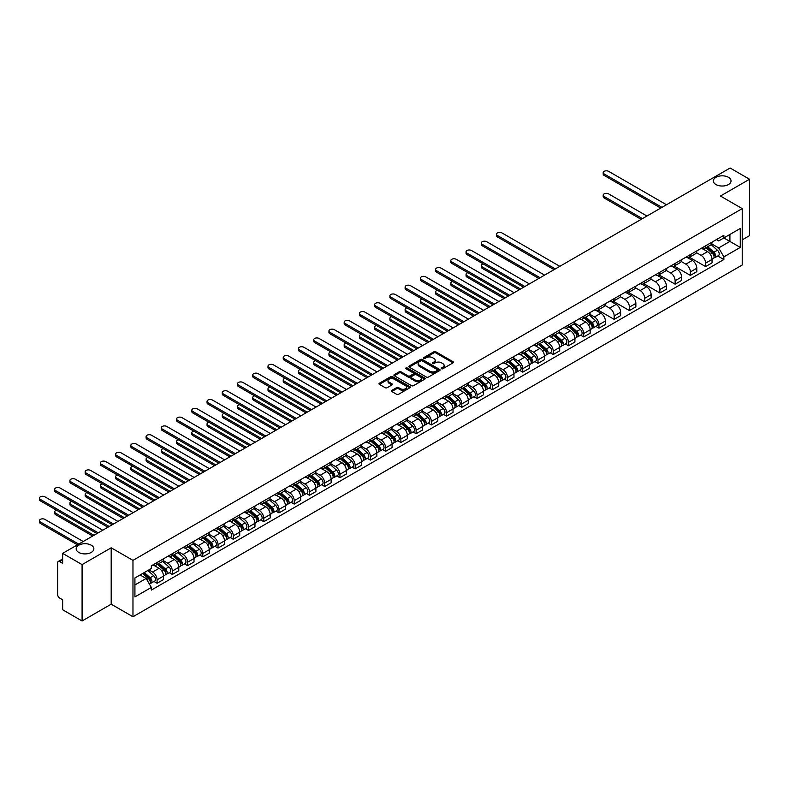 <?xml version="1.0" encoding="UTF-8"?>
<svg xmlns="http://www.w3.org/2000/svg" width="789" height="789" viewBox="0 0 789 789"><rect width="100%" height="100%" fill="white"/><g stroke="black" fill="none" stroke-linecap="round" stroke-linejoin="round"><path stroke-width="1.18" d="M441.534 368.719A0.947 0.552 0 0 0 442.876 368.719L453.064 362.841A1.351 0.779 0 0 0 453.458 362.279A1.351 0.779 0 0 0 453.064 361.727L435.804 351.766A1.351 0.779 0 0 0 433.891 351.766L423.703 357.644A0.947 0.552 0 0 0 425.044 358.423L426.356 357.664A4.34 2.505 0 0 1 432.5 357.664L433.93 358.492A4.34 2.505 0 0 1 435.203 360.267A4.34 2.505 0 0 1 433.93 362.033L432.619 362.792A0.947 0.552 0 0 0 433.96 363.571L435.272 362.812A4.34 2.505 0 0 1 441.416 362.812L442.846 363.64A4.34 2.505 0 0 1 444.118 365.415A4.34 2.505 0 0 1 442.846 367.181L441.534 367.94A0.947 0.552 0 0 0 441.534 368.719L441.534 367.94M91.268 545.199A8.837 5.099 0 0 0 81.632 544.094A8.837 5.099 0 0 0 76.178 548.809A8.837 5.099 0 0 0 78.762 552.418A8.837 5.099 0 0 0 88.398 553.523A8.837 5.099 0 0 0 93.852 548.809A8.837 5.099 0 0 0 91.268 545.199M728.454 177.318A8.837 5.099 0 0 0 718.818 176.213A8.837 5.099 0 0 0 713.364 180.928A8.837 5.099 0 0 0 715.948 184.537A8.837 5.099 0 0 0 725.584 185.642A8.837 5.099 0 0 0 731.038 180.928A8.837 5.099 0 0 0 728.454 177.318M391.798 390.397A1.351 0.779 0 0 0 391.403 390.959A1.351 0.779 0 0 0 391.798 391.512L396.64 394.303A1.351 0.779 0 0 0 398.563 394.303L409.876 387.774A1.351 0.779 0 0 0 410.27 387.221A1.351 0.779 0 0 0 409.876 386.669L392.616 376.698A1.351 0.779 0 0 0 390.693 376.698L379.381 383.237A1.351 0.779 0 0 0 378.986 383.789A1.351 0.779 0 0 0 379.381 384.342L385.229 387.715A1.351 0.779 0 0 0 387.152 387.715L391.995 384.924A1.351 0.779 0 0 0 392.389 384.371A1.351 0.779 0 0 0 391.995 383.819L389.095 382.142A3.629 2.091 0 0 1 388.03 380.663A3.629 2.091 0 0 1 390.269 378.73A3.629 2.091 0 0 1 394.224 379.184L405.585 385.742A3.629 2.091 0 0 1 406.641 387.221A3.629 2.091 0 0 1 404.402 389.155A3.629 2.091 0 0 1 400.457 388.701L398.563 387.606A1.351 0.779 0 0 0 396.64 387.606L391.798 390.397L391.798 391.512M132.966 560.368L111.19 547.793L82.086 564.599L62.647 553.375L730.111 168.018L749.55 179.241L720.446 196.037L742.222 208.612L132.966 560.368L132.966 616.751L742.222 265.005L742.222 208.612M426.454 377.093A1.351 0.779 0 0 0 428.378 377.093L439.69 370.554A1.351 0.779 0 0 0 440.084 370.002A1.351 0.779 0 0 0 439.69 369.449L422.431 359.488A1.351 0.779 0 0 0 420.517 359.488L409.205 366.017A1.351 0.779 0 0 0 408.801 366.569A1.351 0.779 0 0 0 409.205 367.132L426.454 377.093M406.276 368.927A0.947 0.552 0 0 1 407.232 369.055L424.758 379.174L413.466 385.693A1.351 0.779 0 0 1 411.552 385.693L394.293 375.732L394.293 374.627A1.351 0.779 0 0 0 393.898 375.179A1.351 0.779 0 0 0 394.293 375.732M394.293 374.627L399.135 371.836A1.351 0.779 0 0 1 401.049 371.836L408.051 375.87A1.351 0.779 0 0 0 409.964 375.87L413.18 374.016A1.351 0.779 0 0 0 413.574 373.463A1.351 0.779 0 0 0 413.18 372.911L405.891 368.7A0.947 0.552 0 0 1 407.232 367.93L424.778 378.059A1.351 0.779 0 0 1 425.172 378.612A1.351 0.779 0 0 1 424.778 379.164L424.778 378.059M82.086 564.599L82.086 620.982L62.647 609.759L62.647 599.778L59.619 598.032A2.761 1.598 -120 0 1 57.666 594.65L57.666 562.735A2.761 1.598 -120 0 1 58.238 561.472L62.647 558.928M742.222 239.856L749.55 235.625L749.55 179.241M82.086 620.982L111.19 604.177L132.966 616.751M62.647 553.375L62.647 563.356L59.619 561.61A2.761 1.598 -120 0 0 58.238 561.472M705.603 245.833A6.351 3.669 60 0 1 704.281 248.683L710.731 244.965A6.351 3.669 -120 0 0 712.043 242.115M696.45 252.677L701.105 255.36A6.351 3.669 60 0 1 705.603 263.141L712.043 259.423A6.351 3.669 -120 0 0 707.555 251.642L702.94 248.979M712.043 259.423L712.043 262.865L705.603 266.583L689.438 257.253M704.281 248.683A6.351 3.669 60 0 1 701.155 248.397M705.603 263.141L705.603 266.583M690.365 254.63A6.351 3.669 60 0 1 689.044 257.48L695.494 253.762A6.351 3.669 -120 0 0 696.805 250.912M674.201 266.051L690.365 275.381L696.805 271.663L696.805 268.221A6.351 3.669 -120 0 0 692.318 260.439L687.702 257.776M689.044 257.48A6.351 3.669 60 0 1 685.917 257.194M681.213 261.475L685.868 264.157A6.351 3.669 60 0 1 690.365 271.939L690.365 275.381M675.128 263.427A6.351 3.669 60 0 1 673.806 266.278L680.256 262.559A6.351 3.669 -120 0 0 681.568 259.699M658.963 274.848L675.128 284.178L681.578 280.45L681.578 277.018A6.351 3.669 -120 0 0 677.08 269.236L672.465 266.574M673.806 266.278A6.351 3.669 60 0 1 670.68 265.992M665.975 270.272L670.63 272.955A6.351 3.669 60 0 1 675.128 280.736L675.128 284.178M659.89 272.225A6.351 3.669 60 0 1 658.578 275.075L665.019 271.357A6.351 3.669 -120 0 0 666.34 268.497M643.735 283.646L659.89 292.975L666.34 289.247L666.34 285.815A6.351 3.669 -120 0 0 661.843 278.034L657.227 275.371M658.578 275.075A6.351 3.669 60 0 1 655.442 274.789M650.738 279.059L655.403 281.752A6.351 3.669 60 0 1 659.89 289.533L659.89 292.975M644.652 281.022A6.351 3.669 60 0 1 643.341 283.872L649.781 280.144A6.351 3.669 -120 0 0 651.103 277.294M628.498 292.443L644.652 301.773L651.103 298.045L651.103 294.613A6.351 3.669 -120 0 0 646.605 286.831L641.99 284.158M643.341 283.872A6.351 3.669 60 0 1 640.214 283.586M635.51 287.857L640.165 290.549A6.351 3.669 60 0 1 644.652 298.331L644.652 301.773M629.415 289.819A6.351 3.669 60 0 1 628.103 292.67L634.543 288.942A6.351 3.669 -120 0 0 635.865 286.091M613.26 301.24L629.415 310.57L635.865 306.842L635.865 303.4A6.351 3.669 -120 0 0 631.368 295.619L626.762 292.956M628.103 292.67A6.351 3.669 60 0 1 624.977 292.384M620.272 296.654L624.927 299.347A6.351 3.669 60 0 1 629.415 307.128L629.415 310.57M614.177 298.607A6.351 3.669 60 0 1 612.866 301.467L619.316 297.739A6.351 3.669 -120 0 0 620.627 294.889M598.023 310.038L614.177 319.367L620.627 315.639L620.627 312.197A6.351 3.669 -120 0 0 616.14 304.416L611.524 301.753M612.866 301.467A6.351 3.669 60 0 1 609.739 301.181M605.035 305.451L609.69 308.144A6.351 3.669 60 0 1 614.177 315.925L614.177 319.367M598.95 307.404A6.351 3.669 60 0 1 597.628 310.264L604.078 306.536A6.351 3.669 -120 0 0 605.39 303.686M595.853 326.38L598.95 328.155L605.39 324.437L605.39 320.995A6.351 3.669 -120 0 0 600.902 313.213L596.287 310.55M597.628 310.264A6.351 3.669 60 0 1 594.502 309.978M589.797 314.249L594.452 316.941A6.351 3.669 60 0 1 598.95 324.723L598.95 328.155M583.712 316.202A6.351 3.669 60 0 1 582.39 319.062L588.841 315.334A6.351 3.669 -120 0 0 590.152 312.483M580.615 335.167L583.712 336.952L590.152 333.234L590.152 329.792A6.351 3.669 -120 0 0 585.665 322.011L581.049 319.348M582.39 319.062A6.351 3.669 60 0 1 579.264 318.766M574.56 323.046L579.215 325.739A6.351 3.669 60 0 1 583.712 333.52L583.712 336.952M568.474 324.999A6.351 3.669 60 0 1 567.153 327.849L573.603 324.131A6.351 3.669 -120 0 0 574.915 321.281M565.378 343.965L568.474 345.75L574.915 342.031L574.915 338.589A6.351 3.669 -120 0 0 570.427 330.808L565.812 328.145M567.153 327.849A6.351 3.669 60 0 1 564.027 327.563M559.322 331.844L563.977 334.536A6.351 3.669 60 0 1 568.474 342.318L568.474 345.75M553.237 333.796A6.351 3.669 60 0 1 551.925 336.647L558.365 332.928A6.351 3.669 -120 0 0 559.687 330.078M550.15 352.762L553.237 354.547L559.687 350.829L559.687 347.387A6.351 3.669 -120 0 0 555.19 339.605L550.574 336.942M551.925 336.647A6.351 3.669 60 0 1 548.789 336.361M544.085 340.641L548.74 343.323A6.351 3.669 60 0 1 553.237 351.105L553.237 354.547M537.999 342.594A6.351 3.669 60 0 1 536.688 345.444L543.128 341.726A6.351 3.669 -120 0 0 544.449 338.875M534.912 361.559L537.999 363.344L544.449 359.626L544.449 356.184A6.351 3.669 -120 0 0 539.952 348.403L535.336 345.74M536.688 345.444A6.351 3.669 60 0 1 533.561 345.158M528.857 349.438L533.512 352.121A6.351 3.669 60 0 1 537.999 359.902L537.999 363.344M522.762 351.391A6.351 3.669 60 0 1 521.45 354.241L527.89 350.523A6.351 3.669 -120 0 0 529.212 347.673M519.675 370.357L522.762 372.142L529.212 368.424L529.212 364.982A6.351 3.669 -120 0 0 524.715 357.2L520.099 354.537M521.45 354.241A6.351 3.669 60 0 1 518.324 353.955M513.619 358.236L518.274 360.918A6.351 3.669 60 0 1 522.762 368.7L522.762 372.142M507.524 360.188A6.351 3.669 60 0 1 506.213 363.039L512.663 359.32A6.351 3.669 -120 0 0 513.974 356.47M504.437 379.154L507.524 380.939L513.974 377.221L513.974 373.779A6.351 3.669 -120 0 0 509.477 365.997L504.871 363.334M506.213 363.039A6.351 3.669 60 0 1 503.086 362.753M498.382 367.033L503.037 369.716A6.351 3.669 60 0 1 507.524 377.497L507.524 380.939M492.287 368.986A6.351 3.669 60 0 1 490.975 371.836L497.425 368.118A6.351 3.669 -120 0 0 498.737 365.268M489.2 387.951L492.297 389.736L498.737 386.018L498.737 382.576A6.351 3.669 -120 0 0 494.249 374.795L489.634 372.132M490.975 371.836A6.351 3.669 60 0 1 487.849 371.55M483.144 375.83L487.799 378.513A6.351 3.669 60 0 1 492.297 386.294L492.297 389.736M477.059 377.783A6.351 3.669 60 0 1 475.737 380.633L482.187 376.915A6.351 3.669 -120 0 0 483.499 374.055M473.962 396.749L477.059 398.534L483.499 394.806L483.499 391.374A6.351 3.669 -120 0 0 479.012 383.592L474.396 380.929M475.737 380.633A6.351 3.669 60 0 1 472.611 380.347M467.907 384.618L472.562 387.31A6.351 3.669 60 0 1 477.059 395.092L477.059 398.534M461.821 386.58A6.351 3.669 60 0 1 460.5 389.431L466.95 385.713A6.351 3.669 -120 0 0 468.262 382.852M458.725 405.546L461.821 407.331L468.262 403.603L468.262 400.171A6.351 3.669 -120 0 0 463.774 392.389L459.159 389.727M460.5 389.431A6.351 3.669 60 0 1 457.373 389.145M452.669 393.415L457.324 396.108A6.351 3.669 60 0 1 461.821 403.889L461.821 407.331M446.584 395.378A6.351 3.669 60 0 1 445.262 398.228L451.712 394.5A6.351 3.669 -120 0 0 453.024 391.65M443.497 414.343L446.584 416.128L453.034 412.4L453.034 408.968A6.351 3.669 -120 0 0 448.537 401.187L443.921 398.514M445.262 398.228A6.351 3.669 60 0 1 442.136 397.942M437.431 402.212L442.087 404.905A6.351 3.669 60 0 1 446.584 412.686L446.584 416.128M431.346 404.175A6.351 3.669 60 0 1 430.035 407.025L436.475 403.297A6.351 3.669 -120 0 0 437.796 400.447M428.259 423.141L431.346 424.926L437.796 421.198L437.796 417.756A6.351 3.669 -120 0 0 433.299 409.974L428.683 407.311M430.035 407.025A6.351 3.669 60 0 1 426.898 406.739M422.194 411.01L426.859 413.702A6.351 3.669 60 0 1 431.346 421.484L431.346 424.926M416.109 412.963A6.351 3.669 60 0 1 414.797 415.823L421.237 412.095A6.351 3.669 -120 0 0 422.559 409.244M413.022 431.938L416.109 433.713L422.559 429.995L422.559 426.553A6.351 3.669 -120 0 0 418.062 418.772L413.446 416.109M414.797 415.823A6.351 3.669 60 0 1 411.671 415.537M406.966 419.807L411.621 422.5A6.351 3.669 60 0 1 416.109 430.281L416.109 433.713M400.871 421.76A6.351 3.669 60 0 1 399.559 424.62L406 420.892A6.351 3.669 -120 0 0 407.321 418.042M397.784 440.726L400.871 442.511L407.321 438.792L407.321 435.35A6.351 3.669 -120 0 0 402.824 427.569L398.218 424.906M399.559 424.62A6.351 3.669 60 0 1 396.433 424.334M391.729 428.605L396.384 431.297A6.351 3.669 60 0 1 400.871 439.078L400.871 442.511M385.634 430.557A6.351 3.669 60 0 1 384.322 433.408L390.772 429.689A6.351 3.669 -120 0 0 392.084 426.839M382.547 449.523L385.634 451.308L392.084 447.59L392.084 444.148A6.351 3.669 -120 0 0 387.586 436.366L382.981 433.703M384.322 433.408A6.351 3.669 60 0 1 381.195 433.122M376.491 437.402L381.146 440.094A6.351 3.669 60 0 1 385.634 447.876L385.634 451.308M370.406 439.355A6.351 3.669 60 0 1 369.084 442.205L375.534 438.487A6.351 3.669 -120 0 0 376.846 435.636M367.309 458.32L370.406 460.105L376.846 456.387L376.846 452.945A6.351 3.669 -120 0 0 372.359 445.164L367.743 442.501M369.084 442.205A6.351 3.669 60 0 1 365.958 441.919M361.254 446.199L365.909 448.882A6.351 3.669 60 0 1 370.406 456.663L370.406 460.105M355.168 448.152A6.351 3.669 60 0 1 353.847 451.002L360.297 447.284A6.351 3.669 -120 0 0 361.609 444.434M352.072 467.118L355.168 468.903L361.609 465.185L361.609 461.743A6.351 3.669 -120 0 0 357.121 453.961L352.505 451.298M353.847 451.002A6.351 3.669 60 0 1 350.72 450.716M346.016 454.997L350.671 457.679A6.351 3.669 60 0 1 355.168 465.461L355.168 468.903M339.931 456.949A6.351 3.669 60 0 1 338.609 459.8L345.059 456.081A6.351 3.669 -120 0 0 346.371 453.231M336.834 475.915L339.931 477.7L346.371 473.982L346.371 470.54A6.351 3.669 -120 0 0 341.884 462.758L337.268 460.095M338.609 459.8A6.351 3.669 60 0 1 335.483 459.514M330.778 463.794L335.433 466.477A6.351 3.669 60 0 1 339.931 474.258L339.931 477.7M324.693 465.747A6.351 3.669 60 0 1 323.382 468.597L329.822 464.879A6.351 3.669 -120 0 0 331.143 462.029M321.606 484.712L324.693 486.497L331.143 482.779L331.143 479.337A6.351 3.669 -120 0 0 326.646 471.556L322.03 468.893M323.382 468.597A6.351 3.669 60 0 1 320.245 468.311M315.541 472.591L320.196 475.274A6.351 3.669 60 0 1 324.693 483.055L324.693 486.497M309.456 474.544A6.351 3.669 60 0 1 308.144 477.394L314.584 473.676A6.351 3.669 -120 0 0 315.906 470.826M306.369 493.51L309.456 495.295L315.906 491.577L315.906 488.135A6.351 3.669 -120 0 0 311.408 480.353L306.793 477.69M308.144 477.394A6.351 3.669 60 0 1 305.018 477.108M300.313 481.389L304.968 484.071A6.351 3.669 60 0 1 309.456 491.853L309.456 495.295M294.218 483.341A6.351 3.669 60 0 1 292.906 486.192L299.347 482.473A6.351 3.669 -120 0 0 300.668 479.613M291.131 502.307L294.218 504.092L300.668 500.374L300.668 496.932A6.351 3.669 -120 0 0 296.171 489.15L291.555 486.488M292.906 486.192A6.351 3.669 60 0 1 289.78 485.906M285.076 490.186L289.731 492.869A6.351 3.669 60 0 1 294.218 500.65L294.218 504.092M278.981 492.139A6.351 3.669 60 0 1 277.669 494.989L284.119 491.271A6.351 3.669 -120 0 0 285.431 488.411M275.894 511.104L278.981 512.889L285.431 509.161L285.431 505.729A6.351 3.669 -120 0 0 280.933 497.948L276.328 495.285M277.669 494.989A6.351 3.669 60 0 1 274.542 494.703M269.838 498.973L274.493 501.666A6.351 3.669 60 0 1 278.981 509.447L278.981 512.889M263.743 500.936A6.351 3.669 60 0 1 262.431 503.786L268.881 500.068A6.351 3.669 -120 0 0 270.193 497.208M260.656 519.902L263.743 521.687L270.193 517.959L270.193 514.527A6.351 3.669 -120 0 0 265.706 506.745L261.09 504.072M262.431 503.786A6.351 3.669 60 0 1 259.305 503.5M254.6 507.771L259.256 510.463A6.351 3.669 60 0 1 263.743 518.245L263.743 521.687M248.515 509.733A6.351 3.669 60 0 1 247.194 512.584L253.644 508.856A6.351 3.669 -120 0 0 254.955 506.005M245.418 528.699L248.515 530.484L254.955 526.756L254.955 523.324A6.351 3.669 -120 0 0 250.468 515.533L245.852 512.87M247.194 512.584A6.351 3.669 60 0 1 244.067 512.298M239.363 516.568L244.018 519.261A6.351 3.669 60 0 1 248.515 527.042L248.515 530.484M233.278 518.531A6.351 3.669 60 0 1 231.956 521.381L238.406 517.653A6.351 3.669 -120 0 0 239.718 514.803M230.181 537.496L233.278 539.281L239.718 535.553L239.718 532.111A6.351 3.669 -120 0 0 235.23 524.33L230.615 521.667M231.956 521.381A6.351 3.669 60 0 1 228.83 521.095M224.125 525.366L228.78 528.058A6.351 3.669 60 0 1 233.278 535.839L233.278 539.281M218.04 527.318A6.351 3.669 60 0 1 216.719 530.178L223.169 526.45A6.351 3.669 -120 0 0 224.48 523.6M214.953 546.294L218.04 548.069L224.48 544.351L224.48 540.909A6.351 3.669 -120 0 0 219.993 533.127L215.377 530.464M216.719 530.178A6.351 3.669 60 0 1 213.592 529.892M208.888 534.163L213.543 536.855A6.351 3.669 60 0 1 218.04 544.637L218.04 548.069M202.803 536.116A6.351 3.669 60 0 1 201.491 538.976L207.931 535.248A6.351 3.669 -120 0 0 209.253 532.397M199.716 555.081L202.803 556.866L209.253 553.148L209.253 549.706A6.351 3.669 -120 0 0 204.755 541.925L200.14 539.262M201.491 538.976A6.351 3.669 60 0 1 198.355 538.68M193.65 542.96L198.305 545.653A6.351 3.669 60 0 1 202.803 553.434L202.803 556.866M187.565 544.913A6.351 3.669 60 0 1 186.253 547.763L192.694 544.045A6.351 3.669 -120 0 0 194.015 541.195M184.478 563.879L187.565 565.664L194.015 561.946L194.015 558.504A6.351 3.669 -120 0 0 189.518 550.722L184.902 548.059M186.253 547.763A6.351 3.669 60 0 1 183.127 547.477M178.422 551.758L183.078 554.45A6.351 3.669 60 0 1 187.565 562.232L187.565 565.664M172.327 553.71A6.351 3.669 60 0 1 171.016 556.561L177.456 552.842A6.351 3.669 -120 0 0 178.778 549.992M169.24 572.676L172.327 574.461L178.778 570.743L178.778 567.301A6.351 3.669 -120 0 0 174.28 559.519L169.674 556.856M171.016 556.561A6.351 3.669 60 0 1 167.889 556.275M163.185 560.555L167.84 563.238A6.351 3.669 60 0 1 172.327 571.019L172.327 574.461M157.09 562.508A6.351 3.669 60 0 1 155.778 565.358L162.228 561.64A6.351 3.669 -120 0 0 163.54 558.79M154.003 581.473L157.09 583.258L163.54 579.54L163.54 576.098A6.351 3.669 -120 0 0 159.043 568.317L154.437 565.654M155.778 565.358A6.351 3.669 60 0 1 152.652 565.072M148.894 569.895L152.602 572.035A6.351 3.669 60 0 1 157.09 579.816L157.09 583.258M716.392 239.6L718.69 240.931L740.269 228.465L729.914 234.441L729.914 241.434L718.69 247.924L711.688 243.88M134.919 584.955L146.152 578.465L151.33 587.43L134.919 596.908L134.919 577.962L151.33 568.484L151.33 565.831L723.868 235.29L723.868 237.943L740.269 247.411L723.868 256.889L718.69 247.924M740.269 228.465L740.269 247.411M151.33 587.43L151.33 590.083L723.868 259.532L723.868 256.889M111.19 547.793L111.19 604.177M146.152 578.465L140.097 574.974M717.743 256.001L723.868 259.532M441.909 368.848L442.846 368.315A4.34 2.505 0 0 0 444.118 366.54L444.118 365.415M435.203 360.267L435.203 361.392A4.34 2.505 0 0 1 433.93 363.167L432.993 363.709M453.044 362.851L435.804 352.9A1.351 0.779 0 0 0 433.891 352.9L424.078 358.561M439.67 370.574L422.431 360.612A1.351 0.779 0 0 0 420.517 360.612L409.215 367.141L409.205 366.017M437.293 370.396A0.947 0.552 0 0 0 437.293 369.617L422.145 360.869A0.947 0.552 0 0 0 420.803 360.869L419.413 361.678A4.34 2.505 0 0 0 418.14 363.443A4.34 2.505 0 0 0 419.413 365.218L429.768 371.195A4.34 2.505 0 0 0 435.903 371.195L437.293 370.396L437.293 371.52A0.947 0.552 0 0 0 437.57 371.136L437.57 370.002M418.14 363.443L418.14 364.577A4.34 2.505 0 0 0 419.413 366.343L419.413 365.218M437.293 371.52L435.903 372.319A4.34 2.505 0 0 1 429.768 372.319L419.413 366.343M394.313 375.742L399.135 372.96L399.135 371.836M413.574 373.463L413.574 374.588A1.351 0.779 0 0 1 413.18 375.15L409.964 377.004A1.351 0.779 0 0 1 408.051 377.004L401.049 372.96A1.351 0.779 0 0 0 399.135 372.96M415.31 380.061A3.629 2.091 0 0 0 419.265 380.515A3.629 2.091 0 0 0 421.504 378.582A3.629 2.091 0 0 0 420.438 377.103L416.434 374.795A1.351 0.779 0 0 0 414.521 374.795L411.306 376.649A1.351 0.779 0 0 0 410.911 377.201A1.351 0.779 0 0 0 411.306 377.753L415.31 380.061L415.31 381.195A3.629 2.091 0 0 0 419.265 381.649A3.629 2.091 0 0 0 421.504 379.716L421.504 378.582M410.911 377.201L410.911 378.326A1.351 0.779 0 0 0 411.306 378.878L411.306 377.753M415.31 381.195L411.306 378.878M406.641 387.221L406.641 388.346A3.629 2.091 0 0 1 404.402 390.279A3.629 2.091 0 0 1 400.457 389.825L398.563 388.73A1.351 0.779 0 0 0 396.64 388.73L391.817 391.522M388.03 380.663L388.03 381.787A3.629 2.091 0 0 0 389.095 383.267L389.095 382.142M391.995 383.819L391.995 384.924L389.095 383.267M409.856 387.784L392.616 377.832A1.351 0.779 0 0 0 390.693 377.832L379.401 384.351M706.037 247.667L712.25 253.21A3.452 1.992 60 0 1 713.335 258.545L712.043 259.295M706.204 247.815L709.124 249.502M646.95 216.028L608.615 193.897A3.176 1.834 -0 0 0 605.153 193.502A3.176 1.834 -0 0 0 603.191 195.199A3.176 1.834 -0 0 0 604.118 196.491L642.453 218.622M706.668 247.312L713.572 253.476A1.657 0.957 60 0 1 714.094 256.04A1.657 0.957 60 0 1 713.946 256.1M707.703 246.71L713.907 252.253A3.452 1.992 60 0 1 714.992 257.589A3.452 1.992 60 0 1 713.946 257.707M711.165 244.629L717.428 250.221A3.452 1.992 60 0 1 718.513 255.557L714.992 257.589M641.191 219.362L604.118 197.96A3.176 1.834 180 0 1 603.191 196.658L603.191 195.199M660.718 208.079L604.118 175.405A3.176 1.834 180 0 1 603.191 174.103L603.191 172.643A3.176 1.834 -0 0 0 604.118 173.935L661.991 207.349M666.478 204.755L608.615 171.341A3.176 1.834 -0 0 0 605.153 170.947A3.176 1.834 -0 0 0 603.191 172.643M584.146 318.046L590.359 323.579A3.452 1.992 60 0 1 591.444 328.924L590.152 329.664M584.314 318.194L587.233 319.88M483.154 263.901A3.176 1.834 -0 0 0 481.3 265.568A3.176 1.834 -0 0 0 482.227 266.869L520.562 289.001M584.777 317.681L591.681 323.845A1.657 0.957 60 0 1 592.204 326.409A1.657 0.957 60 0 1 592.056 326.468M585.813 317.079L592.016 322.622A3.452 1.992 60 0 1 593.101 327.968A3.452 1.992 60 0 1 592.056 328.076M589.275 315.008L595.537 320.59A3.452 1.992 60 0 1 596.622 325.936L593.101 327.968M519.3 289.731L482.227 268.329A3.176 1.834 180 0 1 481.3 267.037L481.3 265.568M568.918 326.843L575.122 332.376A3.452 1.992 60 0 1 576.207 337.722L574.915 338.461M569.076 326.981L572.005 328.678M467.916 272.698A3.176 1.834 -0 0 0 466.062 274.365A3.176 1.834 -0 0 0 466.999 275.667L505.335 297.798M569.54 326.478L576.453 332.642A1.657 0.957 60 0 1 576.966 335.207A1.657 0.957 60 0 1 576.818 335.266M570.575 325.877L576.779 331.419A3.452 1.992 60 0 1 577.864 336.765A3.452 1.992 60 0 1 576.828 336.873M574.037 323.806L580.3 329.388A3.452 1.992 60 0 1 581.385 334.733L577.864 336.765M504.063 298.528L466.999 277.126A3.176 1.834 180 0 1 466.062 275.834L466.062 274.365M553.681 335.641L559.884 341.173A3.452 1.992 60 0 1 560.969 346.519L559.677 347.259M553.839 335.779L556.768 337.465M452.679 281.495A3.176 1.834 -0 0 0 450.825 283.162A3.176 1.834 -0 0 0 451.762 284.454L490.097 306.586M554.302 335.276L561.216 341.44A1.657 0.957 60 0 1 561.729 344.004A1.657 0.957 60 0 1 561.581 344.063M555.338 334.674L561.551 340.217A3.452 1.992 60 0 1 562.626 345.552A3.452 1.992 60 0 1 561.59 345.671M558.799 332.603L565.062 338.185A3.452 1.992 60 0 1 566.147 343.531L562.626 345.552M488.825 307.325L451.762 285.924A3.176 1.834 180 0 1 450.825 284.632L450.825 283.162M538.443 344.428L544.647 349.971A3.452 1.992 60 0 1 545.732 355.316L544.449 356.056M538.601 344.576L541.53 346.263M437.441 290.293A3.176 1.834 -0 0 0 435.597 291.96A3.176 1.834 -0 0 0 436.524 293.252L474.86 315.383M539.065 344.073L545.978 350.237A1.657 0.957 60 0 1 546.501 352.801A1.657 0.957 60 0 1 546.343 352.861M540.1 343.471L546.313 349.014A3.452 1.992 60 0 1 547.398 354.35A3.452 1.992 60 0 1 546.353 354.468M543.562 341.4L549.825 346.982A3.452 1.992 60 0 1 550.909 352.328L547.398 354.35M473.587 316.123L436.524 294.721A3.176 1.834 180 0 1 435.597 293.429L435.597 291.96M523.206 353.225L529.409 358.768A3.452 1.992 60 0 1 530.494 364.114L529.212 364.853M523.373 353.373L526.293 355.06M422.214 299.09A3.176 1.834 -0 0 0 420.359 300.757A3.176 1.834 -0 0 0 421.287 302.049L459.622 324.18M523.827 352.87L530.741 359.034A1.657 0.957 60 0 1 531.263 361.599A1.657 0.957 60 0 1 531.105 361.658M524.863 352.269L531.076 357.812A3.452 1.992 60 0 1 532.161 363.147A3.452 1.992 60 0 1 531.115 363.265M528.324 350.188L534.587 355.78A3.452 1.992 60 0 1 535.672 361.115L532.161 363.147M458.35 324.92L421.287 303.518A3.176 1.834 180 0 1 420.359 302.217L420.359 300.757M507.968 362.023L514.181 367.566A3.452 1.992 60 0 1 515.256 372.901L513.974 373.651M508.136 362.171L511.055 363.857M406.976 307.888A3.176 1.834 -0 0 0 405.122 309.554A3.176 1.834 -0 0 0 406.049 310.846L444.385 332.978M508.599 361.668L515.503 367.832A1.657 0.957 60 0 1 516.026 370.396A1.657 0.957 60 0 1 515.868 370.455M509.625 361.066L515.838 366.609A3.452 1.992 60 0 1 516.923 371.944A3.452 1.992 60 0 1 515.878 372.053M513.087 358.985L519.349 364.577A3.452 1.992 60 0 1 520.434 369.913L516.923 371.944M443.112 333.717L406.049 312.316A3.176 1.834 180 0 1 405.122 311.014L405.122 309.554M492.731 370.82L498.944 376.363A3.452 1.992 60 0 1 500.029 381.698L498.737 382.448M492.898 370.968L495.817 372.655M391.738 316.685A3.176 1.834 -0 0 0 389.884 318.352A3.176 1.834 -0 0 0 390.811 319.644L429.147 341.775M493.362 370.465L500.265 376.629A1.657 0.957 60 0 1 500.788 379.184A1.657 0.957 60 0 1 500.64 379.253M494.397 369.863L500.601 375.406A3.452 1.992 60 0 1 501.686 380.742A3.452 1.992 60 0 1 500.64 380.85M497.859 367.782L504.122 373.375A3.452 1.992 60 0 1 505.197 378.71L501.686 380.742M427.875 342.515L390.811 321.113A3.176 1.834 180 0 1 389.884 319.811L389.884 318.352M477.493 379.617L483.706 385.16A3.452 1.992 60 0 1 484.791 390.496L483.499 391.245M477.661 379.765L480.58 381.452M376.501 325.472A3.176 1.834 -0 0 0 374.647 327.149A3.176 1.834 -0 0 0 375.574 328.441L413.909 350.572M478.124 379.253L485.028 385.426A1.657 0.957 60 0 1 485.551 387.981A1.657 0.957 60 0 1 485.403 388.04M479.16 378.661L485.363 384.204A3.452 1.992 60 0 1 486.448 389.539A3.452 1.992 60 0 1 485.403 389.648M482.621 376.58L488.884 382.172A3.452 1.992 60 0 1 489.969 387.507L486.448 389.539M412.647 351.302L375.574 329.91A3.176 1.834 180 0 1 374.647 328.609L374.647 327.149M462.255 388.415L468.469 393.958A3.452 1.992 60 0 1 469.554 399.293L468.262 400.043M462.423 388.563L465.342 390.249M361.263 334.27A3.176 1.834 -0 0 0 359.409 335.936A3.176 1.834 -0 0 0 360.346 337.238L398.672 359.37M462.887 388.05L469.79 394.214A1.657 0.957 60 0 1 470.313 396.778A1.657 0.957 60 0 1 470.165 396.837M463.922 387.458L470.126 393.001A3.452 1.992 60 0 1 471.211 398.337A3.452 1.992 60 0 1 470.165 398.445M467.384 385.377L473.647 390.969A3.452 1.992 60 0 1 474.731 396.305L471.211 398.337M397.409 360.1L360.346 338.708A3.176 1.834 180 0 1 359.409 337.406L359.409 335.936M447.028 397.212L453.231 402.755A3.452 1.992 60 0 1 454.316 408.091L453.024 408.84M447.185 397.36L450.115 399.047M346.026 343.067A3.176 1.834 -0 0 0 344.172 344.734A3.176 1.834 -0 0 0 345.109 346.036L383.444 368.167M447.649 396.847L454.563 403.011A1.657 0.957 60 0 1 455.075 405.576A1.657 0.957 60 0 1 454.928 405.635M448.685 396.256L454.888 401.798A3.452 1.992 60 0 1 455.973 407.134A3.452 1.992 60 0 1 454.937 407.242M452.146 394.175L458.409 399.767A3.452 1.992 60 0 1 459.494 405.102L455.973 407.134M382.172 368.897L345.109 347.505A3.176 1.834 180 0 1 344.172 346.203L344.172 344.734M431.79 406.01L437.994 411.552A3.452 1.992 60 0 1 439.078 416.888L437.787 417.628M431.948 406.157L434.877 407.844M330.788 351.864A3.176 1.834 -0 0 0 328.934 353.531A3.176 1.834 -0 0 0 329.871 354.833L368.207 376.964M432.411 405.645L439.325 411.809A1.657 0.957 60 0 1 439.838 414.373A1.657 0.957 60 0 1 439.69 414.432M433.447 405.053L439.66 410.586A3.452 1.992 60 0 1 440.735 415.931A3.452 1.992 60 0 1 439.7 416.04M436.909 402.972L443.171 408.564A3.452 1.992 60 0 1 444.256 413.9L440.735 415.931M366.934 377.694L329.871 356.293A3.176 1.834 180 0 1 328.934 355.001L328.934 353.531M416.553 414.807L422.756 420.35A3.452 1.992 60 0 1 423.841 425.685L422.559 426.425M416.72 414.955L419.64 416.641M315.551 360.662A3.176 1.834 -0 0 0 313.706 362.329A3.176 1.834 -0 0 0 314.633 363.63L352.969 385.762M417.174 414.442L424.087 420.606A1.657 0.957 60 0 1 424.61 423.17A1.657 0.957 60 0 1 424.452 423.229M418.209 413.85L424.423 419.383A3.452 1.992 60 0 1 425.508 424.729A3.452 1.992 60 0 1 424.462 424.837M421.671 411.769L427.934 417.361A3.452 1.992 60 0 1 429.019 422.697L425.508 424.729M351.697 386.492L314.633 365.09A3.176 1.834 180 0 1 313.706 363.798L313.706 362.329M401.315 423.604L407.518 429.137A3.452 1.992 60 0 1 408.603 434.483L407.321 435.222M401.483 423.752L404.402 425.439M300.323 369.459A3.176 1.834 -0 0 0 298.469 371.126A3.176 1.834 -0 0 0 299.396 372.428L337.731 394.559M401.936 423.239L408.85 429.403A1.657 0.957 60 0 1 409.373 431.968A1.657 0.957 60 0 1 409.215 432.027M402.972 422.648L409.185 428.18A3.452 1.992 60 0 1 410.27 433.526A3.452 1.992 60 0 1 409.225 433.634M406.434 420.567L412.696 426.149A3.452 1.992 60 0 1 413.781 431.494L410.27 433.526M336.459 395.289L299.396 373.887A3.176 1.834 180 0 1 298.469 372.595L298.469 371.126M386.077 432.402L392.291 437.934A3.452 1.992 60 0 1 393.376 443.28L392.084 444.02M386.245 432.55L389.164 434.236M285.085 378.256A3.176 1.834 -0 0 0 283.231 379.923A3.176 1.834 -0 0 0 284.158 381.225L322.494 403.357M386.709 432.037L393.612 438.201A1.657 0.957 60 0 1 394.135 440.765A1.657 0.957 60 0 1 393.987 440.824M387.734 431.435L393.948 436.978A3.452 1.992 60 0 1 395.033 442.323A3.452 1.992 60 0 1 393.987 442.432M391.196 429.364L397.459 434.946A3.452 1.992 60 0 1 398.544 440.292L395.033 442.323M321.222 404.086L284.158 382.685A3.176 1.834 180 0 1 283.231 381.393L283.231 379.923M370.84 441.199L377.053 446.732A3.452 1.992 60 0 1 378.138 452.077L376.846 452.817M371.008 441.337L373.927 443.033M269.848 387.054A3.176 1.834 -0 0 0 267.994 388.721A3.176 1.834 -0 0 0 268.921 390.013L307.256 412.154M371.471 440.834L378.375 446.998A1.657 0.957 60 0 1 378.898 449.562A1.657 0.957 60 0 1 378.75 449.622M372.507 440.232L378.71 445.775A3.452 1.992 60 0 1 379.795 451.121A3.452 1.992 60 0 1 378.75 451.229M375.968 438.161L382.231 443.743A3.452 1.992 60 0 1 383.316 449.089L379.795 451.121M305.984 412.884L268.921 391.482A3.176 1.834 180 0 1 267.994 390.19L267.994 388.721M355.602 449.996L361.816 455.529A3.452 1.992 60 0 1 362.901 460.875L361.609 461.614M355.77 450.134L358.689 451.821M254.61 395.851A3.176 1.834 -0 0 0 252.756 397.518A3.176 1.834 -0 0 0 253.683 398.81L292.019 420.941M356.233 449.631L363.137 455.795A1.657 0.957 60 0 1 363.66 458.36A1.657 0.957 60 0 1 363.512 458.419M357.269 449.03L363.473 454.572A3.452 1.992 60 0 1 364.557 459.908A3.452 1.992 60 0 1 363.512 460.026M360.731 446.959L366.993 452.541A3.452 1.992 60 0 1 368.078 457.886L364.557 459.908M290.756 421.681L253.683 400.279A3.176 1.834 180 0 1 252.756 398.987L252.756 397.518M340.375 458.784L346.578 464.327A3.452 1.992 60 0 1 347.663 469.672L346.371 470.412M340.532 458.932L343.452 460.618M239.373 404.649A3.176 1.834 -0 0 0 237.519 406.315A3.176 1.834 -0 0 0 238.456 407.607L276.781 429.739M340.996 458.429L347.9 464.593A1.657 0.957 60 0 1 348.422 467.157A1.657 0.957 60 0 1 348.274 467.216M342.031 457.827L348.235 463.37A3.452 1.992 60 0 1 349.32 468.705A3.452 1.992 60 0 1 348.284 468.824M345.493 455.746L351.756 461.338A3.452 1.992 60 0 1 352.841 466.684L349.32 468.705M275.519 430.478L238.456 409.077A3.176 1.834 180 0 1 237.519 407.775L237.519 406.315M325.137 467.581L331.341 473.124A3.452 1.992 60 0 1 332.425 478.459L331.133 479.209M325.295 467.729L328.224 469.416M224.135 413.446A3.176 1.834 -0 0 0 222.281 415.113A3.176 1.834 -0 0 0 223.218 416.405L261.553 438.536M325.758 467.226L332.672 473.39A1.657 0.957 60 0 1 333.185 475.954A1.657 0.957 60 0 1 333.037 476.014M326.794 466.624L333.007 472.167A3.452 1.992 60 0 1 334.082 477.503A3.452 1.992 60 0 1 333.047 477.621M330.256 464.543L336.518 470.136A3.452 1.992 60 0 1 337.603 475.471L334.082 477.503M260.281 439.276L223.218 417.874A3.176 1.834 180 0 1 222.281 416.572L222.281 415.113M309.899 476.378L316.103 481.921A3.452 1.992 60 0 1 317.188 487.257L315.906 488.006M310.057 476.526L312.986 478.213M208.898 422.243A3.176 1.834 -0 0 0 207.053 423.91A3.176 1.834 -0 0 0 207.98 425.202L246.316 447.333M310.521 476.023L317.434 482.187A1.657 0.957 60 0 1 317.957 484.752A1.657 0.957 60 0 1 317.799 484.811M311.556 475.422L317.77 480.965A3.452 1.992 60 0 1 318.855 486.3A3.452 1.992 60 0 1 317.809 486.409M315.018 473.341L321.281 478.933A3.452 1.992 60 0 1 322.366 484.268L318.855 486.3M245.044 448.073L207.98 426.671A3.176 1.834 180 0 1 207.053 425.37L207.053 423.91M294.662 485.176L300.865 490.719A3.452 1.992 60 0 1 301.95 496.054L300.668 496.804M294.83 485.324L297.749 487.01M193.67 431.041A3.176 1.834 -0 0 0 191.816 432.707A3.176 1.834 -0 0 0 192.743 433.999L231.078 456.131M295.283 484.821L302.197 490.985A1.657 0.957 60 0 1 302.72 493.539A1.657 0.957 60 0 1 302.562 493.608M296.319 484.219L302.532 489.762A3.452 1.992 60 0 1 303.617 495.097A3.452 1.992 60 0 1 302.572 495.206M299.781 482.138L306.043 487.73A3.452 1.992 60 0 1 307.128 493.066L303.617 495.097M229.806 456.861L192.743 435.469A3.176 1.834 180 0 1 191.816 434.167L191.816 432.707M279.424 493.973L285.638 499.516A3.452 1.992 60 0 1 286.713 504.852L285.431 505.601M279.592 494.121L282.511 495.808M178.432 439.828A3.176 1.834 -0 0 0 176.578 441.505A3.176 1.834 -0 0 0 177.505 442.797L215.841 464.928M280.056 493.608L286.959 499.772A1.657 0.957 60 0 1 287.482 502.337A1.657 0.957 60 0 1 287.324 502.396M281.081 493.017L287.295 498.559A3.452 1.992 60 0 1 288.379 503.895A3.452 1.992 60 0 1 287.334 504.003M284.543 490.936L290.806 496.528A3.452 1.992 60 0 1 291.891 501.863L288.379 503.895M214.569 465.658L177.505 444.266A3.176 1.834 180 0 1 176.578 442.964L176.578 441.505M264.187 502.771L270.4 508.313A3.452 1.992 60 0 1 271.485 513.649L270.193 514.398M264.354 502.918L267.274 504.605M163.195 448.625A3.176 1.834 -0 0 0 161.341 450.292A3.176 1.834 -0 0 0 162.268 451.594L200.603 473.725M264.818 502.406L271.722 508.57A1.657 0.957 60 0 1 272.244 511.134A1.657 0.957 60 0 1 272.097 511.193M265.854 501.814L272.057 507.357A3.452 1.992 60 0 1 273.142 512.692A3.452 1.992 60 0 1 272.097 512.801M269.315 499.733L275.578 505.325A3.452 1.992 60 0 1 276.653 510.661L273.142 512.692M199.331 474.455L162.268 453.064A3.176 1.834 180 0 1 161.341 451.762L161.341 450.292M248.949 511.568L255.163 517.111A3.452 1.992 60 0 1 256.247 522.446L254.955 523.196M249.117 511.716L252.036 513.402M147.957 457.423A3.176 1.834 -0 0 0 146.103 459.09A3.176 1.834 -0 0 0 147.03 460.391L185.366 482.523M249.58 511.203L256.484 517.367A1.657 0.957 60 0 1 257.007 519.931A1.657 0.957 60 0 1 256.859 519.99M250.616 510.611L256.819 516.144A3.452 1.992 60 0 1 257.904 521.49A3.452 1.992 60 0 1 256.859 521.598M254.078 508.53L260.34 514.122A3.452 1.992 60 0 1 261.425 519.458L257.904 521.49M184.103 483.253L147.03 461.861A3.176 1.834 180 0 1 146.103 460.559L146.103 459.09M233.712 520.365L239.925 525.908A3.452 1.992 60 0 1 241.01 531.244L239.718 531.983M233.879 520.513L236.799 522.2M132.72 466.22A3.176 1.834 -0 0 0 130.866 467.887A3.176 1.834 -0 0 0 131.802 469.189L170.128 491.32M234.343 520L241.247 526.164A1.657 0.957 60 0 1 241.769 528.729A1.657 0.957 60 0 1 241.621 528.788M235.378 519.409L241.582 524.941A3.452 1.992 60 0 1 242.667 530.287A3.452 1.992 60 0 1 241.621 530.395M238.84 517.328L245.103 522.92A3.452 1.992 60 0 1 246.188 528.255L242.667 530.287M168.866 492.05L131.802 470.648A3.176 1.834 180 0 1 130.866 469.356L130.866 467.887M218.484 529.163L224.687 534.705A3.452 1.992 60 0 1 225.772 540.041L224.48 540.781M218.642 529.311L221.571 530.997M117.482 475.017A3.176 1.834 -0 0 0 115.628 476.684A3.176 1.834 -0 0 0 116.565 477.986L154.9 500.118M219.105 528.798L226.019 534.962A1.657 0.957 60 0 1 226.532 537.526A1.657 0.957 60 0 1 226.384 537.585M220.141 528.206L226.344 533.739A3.452 1.992 60 0 1 227.429 539.084A3.452 1.992 60 0 1 226.394 539.193M223.603 526.125L229.865 531.707A3.452 1.992 60 0 1 230.95 537.053L227.429 539.084M153.628 500.847L116.565 479.446A3.176 1.834 180 0 1 115.628 478.154L115.628 476.684M203.246 537.96L209.45 543.493A3.452 1.992 60 0 1 210.535 548.838L209.243 549.578M203.404 538.108L206.333 539.794M102.245 483.815A3.176 1.834 -0 0 0 100.39 485.482A3.176 1.834 -0 0 0 101.327 486.783L139.663 508.915M203.868 537.595L210.781 543.759A1.657 0.957 60 0 1 211.294 546.323A1.657 0.957 60 0 1 211.146 546.382M204.903 537.003L211.117 542.536A3.452 1.992 60 0 1 212.192 547.882A3.452 1.992 60 0 1 211.156 547.99M208.365 534.922L214.628 540.504A3.452 1.992 60 0 1 215.713 545.85L212.192 547.882M138.391 509.645L101.327 488.243A3.176 1.834 180 0 1 100.39 486.951L100.39 485.482M188.009 546.757L194.212 552.29A3.452 1.992 60 0 1 195.297 557.636L194.015 558.375M188.177 546.905L191.096 548.592M87.007 492.612A3.176 1.834 -0 0 0 85.163 494.279A3.176 1.834 -0 0 0 86.09 495.581L124.425 517.712M188.63 546.392L195.544 552.556A1.657 0.957 60 0 1 196.066 555.121A1.657 0.957 60 0 1 195.909 555.18M189.666 545.791L195.879 551.333A3.452 1.992 60 0 1 196.964 556.679A3.452 1.992 60 0 1 195.919 556.787M193.127 543.72L199.39 549.302A3.452 1.992 60 0 1 200.475 554.647L196.964 556.679M123.153 518.442L86.09 497.04A3.176 1.834 180 0 1 85.163 495.748L85.163 494.279M172.771 555.555L178.975 561.087A3.452 1.992 60 0 1 180.06 566.433L178.778 567.173M172.939 555.693L175.858 557.389M71.779 501.409A3.176 1.834 -0 0 0 69.925 503.076A3.176 1.834 -0 0 0 70.852 504.368L109.188 526.51M173.393 555.19L180.306 561.354A1.657 0.957 60 0 1 180.829 563.918A1.657 0.957 60 0 1 180.671 563.977M174.428 554.588L180.642 560.131A3.452 1.992 60 0 1 181.726 565.466A3.452 1.992 60 0 1 180.681 565.585M177.89 552.517L184.153 558.099A3.452 1.992 60 0 1 185.237 563.445L181.726 565.466M107.915 527.239L70.852 505.838A3.176 1.834 180 0 1 69.925 504.546L69.925 503.076M554.065 269.66L497.464 236.976A3.176 1.834 180 0 1 496.537 235.684L496.537 234.215A3.176 1.834 -0 0 0 497.464 235.517L555.338 268.921M559.825 266.327L501.962 232.923A3.176 1.834 -0 0 0 498.5 232.518A3.176 1.834 -0 0 0 496.537 234.215M538.828 278.448L482.227 245.773A3.176 1.834 180 0 1 481.3 244.482L481.3 243.012A3.176 1.834 -0 0 0 482.227 244.314L540.1 277.718M544.597 275.124L486.724 241.72A3.176 1.834 -0 0 0 483.262 241.316A3.176 1.834 -0 0 0 481.3 243.012M523.59 287.245L466.999 254.571A3.176 1.834 180 0 1 466.062 253.279L466.062 251.809A3.176 1.834 -0 0 0 466.999 253.101L524.863 286.515M529.36 283.922L471.487 250.507A3.176 1.834 -0 0 0 468.025 250.113A3.176 1.834 -0 0 0 466.062 251.809M508.363 296.043L451.762 263.368A3.176 1.834 180 0 1 450.825 262.076L450.825 260.607A3.176 1.834 -0 0 0 451.762 261.899L509.625 295.313M514.122 292.719L456.249 259.305A3.176 1.834 -0 0 0 452.787 258.91A3.176 1.834 -0 0 0 450.825 260.607M493.125 304.84L436.524 272.166A3.176 1.834 180 0 1 435.597 270.864L435.597 269.404A3.176 1.834 -0 0 0 436.524 270.696L494.387 304.11M498.885 301.516L441.012 268.102A3.176 1.834 -0 0 0 437.55 267.708A3.176 1.834 -0 0 0 435.597 269.404M477.887 313.637L421.287 280.963A3.176 1.834 180 0 1 420.359 279.661L420.359 278.201A3.176 1.834 -0 0 0 421.287 279.493L479.16 312.908M483.647 310.314L425.784 276.9A3.176 1.834 -0 0 0 422.322 276.505A3.176 1.834 -0 0 0 420.359 278.201M462.65 322.435L406.049 289.76A3.176 1.834 180 0 1 405.122 288.458L405.122 286.999A3.176 1.834 -0 0 0 406.049 288.291L463.922 321.705M468.41 319.111L410.546 285.697A3.176 1.834 -0 0 0 407.085 285.302A3.176 1.834 -0 0 0 405.122 286.999M447.412 331.232L390.811 298.558A3.176 1.834 180 0 1 389.884 297.256L389.884 295.796A3.176 1.834 -0 0 0 390.811 297.088L448.685 330.502M453.172 327.908L395.309 294.494A3.176 1.834 -0 0 0 391.847 294.1A3.176 1.834 -0 0 0 389.884 295.796M432.175 340.029L375.574 307.355A3.176 1.834 180 0 1 374.647 306.053L374.647 304.593A3.176 1.834 -0 0 0 375.574 305.885L433.447 339.3M437.934 336.706L380.071 303.292A3.176 1.834 -0 0 0 376.609 302.897A3.176 1.834 -0 0 0 374.647 304.593M416.937 348.827L360.346 316.152A3.176 1.834 180 0 1 359.409 314.85L359.409 313.381A3.176 1.834 -0 0 0 360.346 314.683L418.209 348.097M422.707 345.503L364.834 312.089A3.176 1.834 -0 0 0 361.372 311.694A3.176 1.834 -0 0 0 359.409 313.381M401.7 357.624L345.109 324.95A3.176 1.834 180 0 1 344.172 323.648L344.172 322.178A3.176 1.834 -0 0 0 345.109 323.48L402.972 356.884M407.469 354.291L349.596 320.886A3.176 1.834 -0 0 0 346.134 320.492A3.176 1.834 -0 0 0 344.172 322.178M386.472 366.421L329.871 333.737A3.176 1.834 180 0 1 328.934 332.445L328.934 330.976A3.176 1.834 -0 0 0 329.871 332.277L387.734 365.682M392.232 363.088L334.358 329.684A3.176 1.834 -0 0 0 330.897 329.279A3.176 1.834 -0 0 0 328.934 330.976M371.234 375.219L314.633 342.534A3.176 1.834 180 0 1 313.706 341.243L313.706 339.773A3.176 1.834 -0 0 0 314.633 341.075L372.497 374.479M376.994 371.885L319.121 338.481A3.176 1.834 -0 0 0 315.659 338.077A3.176 1.834 -0 0 0 313.706 339.773M355.997 384.016L299.396 351.332A3.176 1.834 180 0 1 298.469 350.04L298.469 348.57A3.176 1.834 -0 0 0 299.396 349.872L357.269 383.276M361.757 380.683L303.893 347.278A3.176 1.834 -0 0 0 300.431 346.874A3.176 1.834 -0 0 0 298.469 348.57M340.759 392.804L284.158 360.129A3.176 1.834 180 0 1 283.231 358.837L283.231 357.368A3.176 1.834 -0 0 0 284.158 358.67L342.031 392.074M346.519 389.48L288.656 356.076A3.176 1.834 -0 0 0 285.194 355.671A3.176 1.834 -0 0 0 283.231 357.368M325.522 401.601L268.921 368.927A3.176 1.834 180 0 1 267.994 367.635L267.994 366.165A3.176 1.834 -0 0 0 268.921 367.457L326.794 400.871M331.281 398.277L273.418 364.863A3.176 1.834 -0 0 0 269.956 364.469A3.176 1.834 -0 0 0 267.994 366.165M310.284 410.398L253.683 377.724A3.176 1.834 180 0 1 252.756 376.432L252.756 374.962A3.176 1.834 -0 0 0 253.683 376.254L311.556 409.669M316.054 407.075L258.181 373.661A3.176 1.834 -0 0 0 254.719 373.266A3.176 1.834 -0 0 0 252.756 374.962M295.047 419.196L238.456 386.521A3.176 1.834 180 0 1 237.519 385.219L237.519 383.76A3.176 1.834 -0 0 0 238.456 385.052L296.319 418.466M300.816 415.872L242.943 382.458A3.176 1.834 -0 0 0 239.481 382.063A3.176 1.834 -0 0 0 237.519 383.76M279.819 427.993L223.218 395.319A3.176 1.834 180 0 1 222.281 394.017L222.281 392.557A3.176 1.834 -0 0 0 223.218 393.849L281.081 427.263M285.579 424.669L227.705 391.255A3.176 1.834 -0 0 0 224.244 390.861A3.176 1.834 -0 0 0 222.281 392.557M264.581 436.79L207.98 404.116A3.176 1.834 180 0 1 207.053 402.814L207.053 401.354A3.176 1.834 -0 0 0 207.98 402.646L265.844 436.061M270.341 433.467L212.468 400.053A3.176 1.834 -0 0 0 209.006 399.658A3.176 1.834 -0 0 0 207.053 401.354M249.344 445.588L192.743 412.913A3.176 1.834 180 0 1 191.816 411.611L191.816 410.152A3.176 1.834 -0 0 0 192.743 411.444L250.616 444.858M255.103 442.264L197.24 408.85A3.176 1.834 -0 0 0 193.778 408.455A3.176 1.834 -0 0 0 191.816 410.152M234.106 454.385L177.505 421.711A3.176 1.834 180 0 1 176.578 420.409L176.578 418.939A3.176 1.834 -0 0 0 177.505 420.241L235.378 453.655M239.866 451.061L182.003 417.647A3.176 1.834 -0 0 0 178.541 417.253A3.176 1.834 -0 0 0 176.578 418.939M218.869 463.182L162.268 430.508A3.176 1.834 180 0 1 161.341 429.206L161.341 427.737A3.176 1.834 -0 0 0 162.268 429.038L220.141 462.443M224.628 459.849L166.765 426.445A3.176 1.834 -0 0 0 163.303 426.05A3.176 1.834 -0 0 0 161.341 427.737M203.631 471.98L147.03 439.295A3.176 1.834 180 0 1 146.103 438.003L146.103 436.534A3.176 1.834 -0 0 0 147.03 437.836L204.903 471.24M209.391 468.646L151.527 435.242A3.176 1.834 -0 0 0 148.066 434.847A3.176 1.834 -0 0 0 146.103 436.534M188.393 480.777L131.802 448.093A3.176 1.834 180 0 1 130.866 446.801L130.866 445.331A3.176 1.834 -0 0 0 131.802 446.633L189.666 480.037M194.163 477.444L136.29 444.039A3.176 1.834 -0 0 0 132.828 443.635A3.176 1.834 -0 0 0 130.866 445.331M173.156 489.574L116.565 456.89A3.176 1.834 180 0 1 115.628 455.598L115.628 454.129A3.176 1.834 -0 0 0 116.565 455.431L174.428 488.835M178.925 486.241L121.052 452.837A3.176 1.834 -0 0 0 117.591 452.432A3.176 1.834 -0 0 0 115.628 454.129M157.928 498.372L101.327 465.688A3.176 1.834 180 0 1 100.39 464.396L100.39 462.926A3.176 1.834 -0 0 0 101.327 464.228L159.191 497.632M163.688 495.038L105.815 461.634A3.176 1.834 -0 0 0 102.353 461.23A3.176 1.834 -0 0 0 100.39 462.926M142.691 507.159L86.09 474.485A3.176 1.834 180 0 1 85.163 473.193L85.163 471.723A3.176 1.834 -0 0 0 86.09 473.025L143.953 506.43M148.45 503.836L90.577 470.431A3.176 1.834 -0 0 0 87.115 470.027A3.176 1.834 -0 0 0 85.163 471.723M127.453 515.957L70.852 483.282A3.176 1.834 180 0 1 69.925 481.99L69.925 480.521A3.176 1.834 -0 0 0 70.852 481.813L128.725 515.227M133.213 512.633L75.35 479.219A3.176 1.834 -0 0 0 71.888 478.824A3.176 1.834 -0 0 0 69.925 480.521M157.534 564.342L163.747 569.885A3.452 1.992 60 0 1 164.832 575.23L163.54 575.97M157.701 564.49L160.621 566.177M56.542 510.207A3.176 1.834 -0 0 0 54.688 511.874A3.176 1.834 -0 0 0 55.615 513.166L93.95 535.297M158.165 563.987L165.069 570.151A1.657 0.957 60 0 1 165.591 572.715A1.657 0.957 60 0 1 165.443 572.775M159.191 563.385L165.404 568.928A3.452 1.992 60 0 1 166.489 574.264A3.452 1.992 60 0 1 165.443 574.382M162.652 561.314L168.915 566.896A3.452 1.992 60 0 1 170 572.242L166.489 574.264M92.678 536.037L55.615 514.635A3.176 1.834 180 0 1 54.688 513.343L54.688 511.874M112.216 524.754L55.615 492.08A3.176 1.834 180 0 1 54.688 490.788L54.688 489.318A3.176 1.834 -0 0 0 55.615 490.61L113.488 524.024M117.975 521.43L60.112 488.016A3.176 1.834 -0 0 0 56.65 487.622A3.176 1.834 -0 0 0 54.688 489.318M142.681 573.485L148.51 578.682A3.452 1.992 60 0 1 149.594 584.028L149.417 584.126M142.74 573.445L145.383 574.974M83.21 541.501L44.874 519.369A3.176 1.834 -0 0 0 41.413 518.975A3.176 1.834 -0 0 0 39.45 520.671A3.176 1.834 -0 0 0 40.377 521.963L78.713 544.094M143.302 573.12L149.831 578.948A1.657 0.957 60 0 1 150.354 581.513A1.657 0.957 60 0 1 150.206 581.572M144.338 572.528L150.166 577.726A3.452 1.992 60 0 1 151.251 583.061A3.452 1.992 60 0 1 150.206 583.179M147.859 570.496L153.687 575.694A3.452 1.992 60 0 1 154.772 581.039L151.251 583.061M77.44 544.834L40.377 523.432A3.176 1.834 180 0 1 39.45 522.131L39.45 520.671M96.978 533.551L40.377 500.877A3.176 1.834 180 0 1 39.45 499.575L39.45 498.115A3.176 1.834 -0 0 0 40.377 499.407L98.25 532.822M102.738 530.228L44.874 496.814A3.176 1.834 -0 0 0 41.413 496.419A3.176 1.834 -0 0 0 39.45 498.115M172.327 571.019L178.778 567.301M187.565 562.232L194.015 558.504M202.803 553.434L209.253 549.706M218.04 544.637L224.48 540.909M233.278 535.839L239.718 532.111M248.515 527.042L254.955 523.324M263.743 518.245L270.193 514.527M278.981 509.447L285.431 505.729M294.218 500.65L300.668 496.932M309.456 491.853L315.906 488.135M324.693 483.055L331.143 479.337M339.931 474.258L346.371 470.54M355.168 465.461L361.609 461.743M370.406 456.663L376.846 452.945M385.634 447.876L392.084 444.148M400.871 439.078L407.321 435.35M416.109 430.281L422.559 426.553M431.346 421.484L437.796 417.756M446.584 412.686L453.034 408.968M461.821 403.889L468.262 400.171M477.059 395.092L483.499 391.374M492.297 386.294L498.737 382.576M507.524 377.497L513.974 373.779M522.762 368.7L529.212 364.982M537.999 359.902L544.449 356.184M553.237 351.105L559.687 347.387M568.474 342.318L574.915 338.589M583.712 333.52L590.152 329.792M598.95 324.723L605.39 320.995M614.177 315.925L620.627 312.197M629.415 307.128L635.865 303.4M644.652 298.331L651.103 294.613M659.89 289.533L666.34 285.815M675.128 280.736L681.578 277.018M690.365 271.939L696.805 268.221M157.09 579.816L163.54 576.098M152.602 572.035L159.043 568.317M167.84 563.238L174.28 559.519M183.078 554.45L189.518 550.722M198.305 545.653L204.755 541.925M213.543 536.855L219.993 533.127M228.78 528.058L235.23 524.33M244.018 519.261L250.468 515.533M259.256 510.463L265.706 506.745M274.493 501.666L280.933 497.948M289.731 492.869L296.171 489.15M304.968 484.071L311.408 480.353M320.196 475.274L326.646 471.556M335.433 466.477L341.884 462.758M350.671 457.679L357.121 453.961M365.909 448.882L372.359 445.164M381.146 440.094L387.586 436.366M396.384 431.297L402.824 427.569M411.621 422.5L418.062 418.772M426.859 413.702L433.299 409.974M442.087 404.905L448.537 401.187M457.324 396.108L463.774 392.389M472.562 387.31L479.012 383.592M487.799 378.513L494.249 374.795M503.037 369.716L509.477 365.997M518.274 360.918L524.715 357.2M533.512 352.121L539.952 348.403M548.74 343.323L555.19 339.605M563.977 334.536L570.427 330.808M579.215 325.739L585.665 322.011M594.452 316.941L600.902 313.213M609.69 308.144L616.14 304.416M624.927 299.347L631.368 295.619M640.165 290.549L646.605 286.831M655.403 281.752L661.843 278.034M670.63 272.955L677.08 269.236M685.868 264.157L692.318 260.439M701.105 255.36L707.555 251.642M62.647 559.855L59.619 561.61M442.846 368.315L442.846 367.181M432.619 363.571L432.619 362.792M433.93 363.167L433.93 362.033M423.703 358.423L423.703 357.644M433.891 352.9L433.891 351.766M435.804 352.9L435.804 351.766M453.064 362.841L453.064 361.727M420.517 360.612L420.517 359.488M422.431 360.612L422.431 359.488M439.69 370.554L439.69 369.449M429.768 372.319L429.768 371.195M435.903 372.319L435.903 371.195M401.049 372.96L401.049 371.836M408.051 377.004L408.051 375.87M409.964 377.004L409.964 375.87M413.18 375.15L413.18 374.016M407.232 369.055L407.232 367.93M396.64 388.73L396.64 387.606M398.563 388.73L398.563 387.606M400.457 389.825L400.457 388.701M379.381 384.342L379.381 383.237M390.693 377.832L390.693 376.698M392.616 377.832L392.616 376.698M409.876 387.774L409.876 386.669M712.25 253.21L710.317 254.324M714.439 255.281L713.818 255.636M717.428 250.221L713.907 252.253M604.118 197.96L604.118 196.491M604.118 173.935L604.118 175.405M590.359 323.579L588.426 324.703M592.549 325.65L591.928 326.005M595.537 320.59L592.016 322.622M482.227 268.329L482.227 266.869M575.122 332.376L573.189 333.5M577.311 334.447L576.69 334.802M580.3 329.388L576.779 331.419M466.999 277.126L466.999 275.667M559.884 341.173L557.951 342.298M562.074 343.245L561.452 343.6M565.062 338.185L561.551 340.217M451.762 285.924L451.762 284.454M544.647 349.971L542.714 351.095M546.836 352.042L546.215 352.397M549.825 346.982L546.313 349.014M436.524 294.721L436.524 293.252M529.409 358.768L527.476 359.883M531.599 360.839L530.977 361.194M534.587 355.78L531.076 357.812M421.287 303.518L421.287 302.049M514.181 367.566L512.239 368.68M516.371 369.637L515.74 369.992M519.349 364.577L515.838 366.609M406.049 312.316L406.049 310.846M498.944 376.363L497.001 377.477M501.133 378.434L500.512 378.789M504.122 373.375L500.601 375.406M390.811 321.113L390.811 319.644M483.706 385.16L481.773 386.275M485.896 387.221L485.274 387.586M488.884 382.172L485.363 384.204M375.574 329.91L375.574 328.441M468.469 393.958L466.536 395.072M470.658 396.019L470.037 396.384M473.647 390.969L470.126 393.001M360.346 338.708L360.346 337.238M453.231 402.755L451.298 403.869M455.421 404.816L454.799 405.181M458.409 399.767L454.888 401.798M345.109 347.505L345.109 346.036M437.994 411.552L436.061 412.667M440.183 413.614L439.562 413.978M443.171 408.564L439.66 410.586M329.871 356.293L329.871 354.833M422.756 420.35L420.823 421.464M424.946 422.411L424.324 422.776M427.934 417.361L424.423 419.383M314.633 365.09L314.633 363.63M407.518 429.137L405.585 430.261M409.718 431.208L409.087 431.563M412.696 426.149L409.185 428.18M299.396 373.887L299.396 372.428M392.291 437.934L390.348 439.059M394.48 440.006L393.859 440.361M397.459 434.946L393.948 436.978M284.158 382.685L284.158 381.225M377.053 446.732L375.11 447.856M379.243 448.803L378.621 449.158M382.231 443.743L378.71 445.775M268.921 391.482L268.921 390.013M361.816 455.529L359.883 456.653M364.005 457.6L363.384 457.955M366.993 452.541L363.473 454.572M253.683 400.279L253.683 398.81M346.578 464.327L344.645 465.441M348.768 466.398L348.146 466.753M351.756 461.338L348.235 463.37M238.456 409.077L238.456 407.607M331.341 473.124L329.407 474.238M333.53 475.195L332.909 475.55M336.518 470.136L333.007 472.167M223.218 417.874L223.218 416.405M316.103 481.921L314.17 483.036M318.292 483.992L317.671 484.347M321.281 478.933L317.77 480.965M207.98 426.671L207.98 425.202M300.865 490.719L298.932 491.833M303.055 492.79L302.434 493.145M306.043 487.73L302.532 489.762M192.743 435.469L192.743 433.999M285.638 499.516L283.695 500.63M287.827 501.577L287.196 501.942M290.806 496.528L287.295 498.559M177.505 444.266L177.505 442.797M270.4 508.313L268.457 509.428M272.59 510.375L271.968 510.739M275.578 505.325L272.057 507.357M162.268 453.064L162.268 451.594M255.163 517.111L253.23 518.225M257.352 519.172L256.731 519.537M260.34 514.122L256.819 516.144M147.03 461.861L147.03 460.391M239.925 525.908L237.992 527.022M242.115 527.969L241.493 528.334M245.103 522.92L241.582 524.941M131.802 470.648L131.802 469.189M224.687 534.705L222.754 535.82M226.877 536.767L226.256 537.131M229.865 531.707L226.344 533.739M116.565 479.446L116.565 477.986M209.45 543.493L207.517 544.617M211.639 545.564L211.018 545.919M214.628 540.504L211.117 542.536M101.327 488.243L101.327 486.783M194.212 552.29L192.279 553.414M196.402 554.361L195.78 554.716M199.39 549.302L195.879 551.333M86.09 497.04L86.09 495.581M178.975 561.087L177.042 562.212M181.174 563.159L180.543 563.514M184.153 558.099L180.642 560.131M70.852 505.838L70.852 504.368M497.464 235.517L497.464 236.976M482.227 244.314L482.227 245.773M466.999 253.101L466.999 254.571M451.762 261.899L451.762 263.368M436.524 270.696L436.524 272.166M421.287 279.493L421.287 280.963M406.049 288.291L406.049 289.76M390.811 297.088L390.811 298.558M375.574 305.885L375.574 307.355M360.346 314.683L360.346 316.152M345.109 323.48L345.109 324.95M329.871 332.277L329.871 333.737M314.633 341.075L314.633 342.534M299.396 349.872L299.396 351.332M284.158 358.67L284.158 360.129M268.921 367.457L268.921 368.927M253.683 376.254L253.683 377.724M238.456 385.052L238.456 386.521M223.218 393.849L223.218 395.319M207.98 402.646L207.98 404.116M192.743 411.444L192.743 412.913M177.505 420.241L177.505 421.711M162.268 429.038L162.268 430.508M147.03 437.836L147.03 439.295M131.802 446.633L131.802 448.093M116.565 455.431L116.565 456.89M101.327 464.228L101.327 465.688M86.09 473.025L86.09 474.485M70.852 481.813L70.852 483.282M163.747 569.885L161.804 571.009M165.937 571.956L165.315 572.311M168.915 566.896L165.404 568.928M55.615 514.635L55.615 513.166M55.615 490.61L55.615 492.08M148.51 578.682L146.833 579.649M150.699 580.753L150.078 581.108M153.687 575.694L150.166 577.726M40.377 523.432L40.377 521.963M40.377 499.407L40.377 500.877"/></g></svg>
